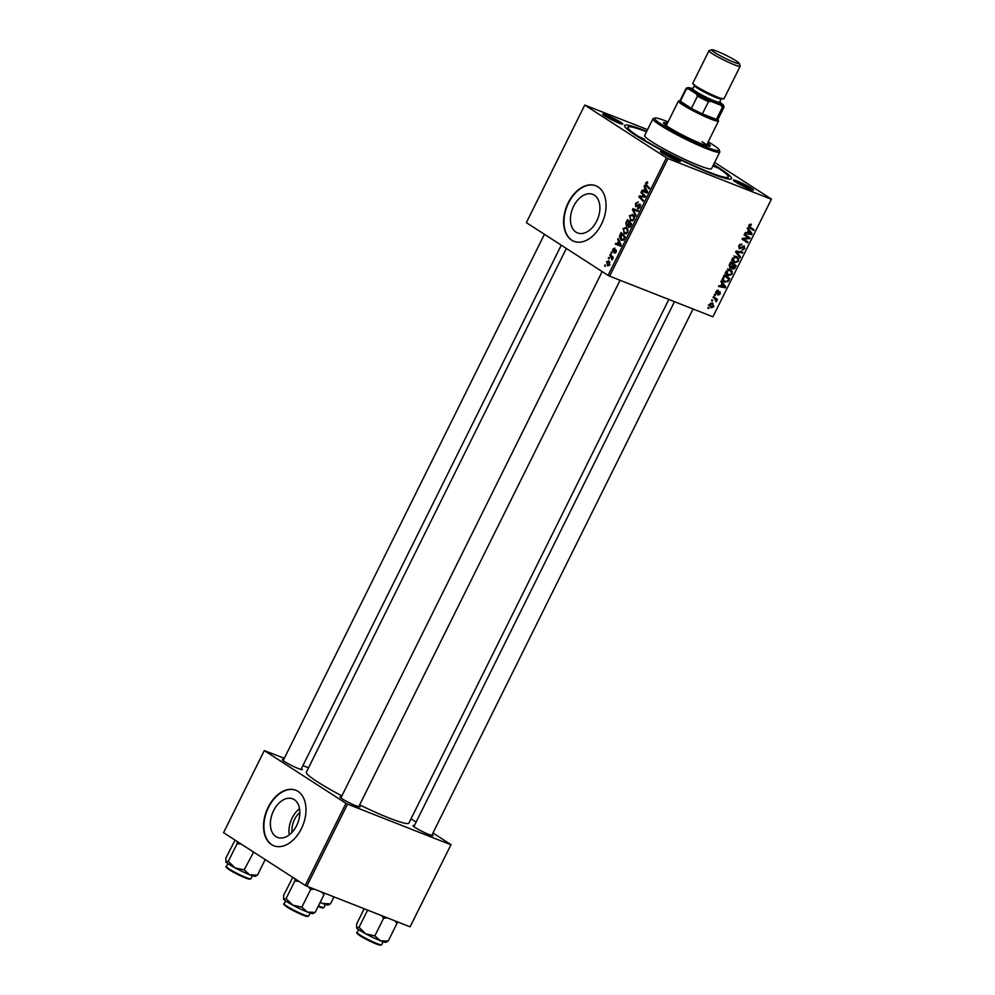 <?xml version="1.0" encoding="UTF-8"?>
<svg xmlns="http://www.w3.org/2000/svg" width="995" height="995" viewBox="0 0 995 995"><rect width="100%" height="100%" fill="white"/><g stroke="black" fill="none" stroke-linecap="round" stroke-linejoin="round"><path stroke-width="1.49" d="M275.938 836.608A20.733 13.569 -68.5 0 0 277.53 837.429A20.733 13.569 -68.5 0 0 297.219 824.357A20.733 13.569 -68.5 0 0 294.284 799.657A20.733 13.569 -68.5 0 0 292.704 798.848A20.733 13.569 -68.5 0 0 273.003 811.92A20.733 13.569 -68.5 0 0 275.938 836.608M271.548 844.618A29.862 19.552 -68.5 0 0 273.836 845.787A29.862 19.552 -68.5 0 0 302.206 826.957A29.862 19.552 -68.5 0 0 297.978 791.373A29.862 19.552 -68.5 0 0 295.702 790.204A29.862 19.552 -68.5 0 0 267.319 809.034A29.862 19.552 -68.5 0 0 271.548 844.618M295.876 790.279A29.862 19.552 -68.5 0 0 267.618 809.308A29.862 19.552 -68.5 0 0 271.896 844.755A29.862 19.552 -68.5 0 0 274.011 845.862M594.351 195.182A20.733 13.569 111.5 0 1 597.286 219.87A20.733 13.569 111.5 0 1 577.597 232.942A20.733 13.569 111.5 0 1 576.005 232.133A20.733 13.569 111.5 0 1 573.07 207.433A20.733 13.569 111.5 0 1 592.771 194.361A20.733 13.569 111.5 0 1 594.351 195.182M571.615 240.131A29.862 19.552 -68.5 0 0 573.904 241.312A29.862 19.552 -68.5 0 0 602.274 222.482A29.862 19.552 -68.5 0 0 598.045 186.898A29.862 19.552 -68.5 0 0 595.769 185.729A29.862 19.552 -68.5 0 0 567.386 204.56A29.862 19.552 -68.5 0 0 571.615 240.131M595.943 185.791A29.862 19.552 -68.5 0 0 567.685 204.821A29.862 19.552 -68.5 0 0 571.963 240.268A29.862 19.552 -68.5 0 0 574.078 241.375M751.337 188.192A11.194 1.107 -153.6 0 1 753.389 190.144A11.194 1.107 -153.6 0 1 746.039 187.545A11.194 1.107 -153.6 0 1 735.579 181.985A11.194 1.107 -153.6 0 1 733.427 180.232A11.194 1.107 -153.6 0 1 739.919 182.197A11.194 1.107 -153.6 0 1 751.337 188.192M750.727 189.498A9.95 0.983 26.4 0 0 749.907 188.95A9.95 0.983 26.4 0 0 735.541 181.973M678.341 159.474A11.194 1.107 -153.6 0 1 680.393 161.426A11.194 1.107 -153.6 0 1 673.043 158.827A11.194 1.107 -153.6 0 1 662.583 153.28A11.194 1.107 -153.6 0 1 660.431 151.514A11.194 1.107 -153.6 0 1 666.924 153.491A11.194 1.107 -153.6 0 1 678.341 159.474M677.732 160.792A9.95 0.983 26.4 0 0 676.911 160.232A9.95 0.983 26.4 0 0 662.546 153.255M620.606 122.211A11.194 1.107 -153.6 0 1 622.659 124.164A11.194 1.107 -153.6 0 1 615.308 121.564A11.194 1.107 -153.6 0 1 604.848 116.005A11.194 1.107 -153.6 0 1 602.696 114.251A11.194 1.107 -153.6 0 1 609.189 116.216A11.194 1.107 -153.6 0 1 620.606 122.211M619.997 123.517A9.95 0.983 26.4 0 0 619.176 122.97A9.95 0.983 26.4 0 0 604.811 115.992M301.435 768.6A11.194 1.107 -153.6 0 1 302.219 769.682A11.194 1.107 -153.6 0 1 294.868 767.083A11.194 1.107 -153.6 0 1 284.408 761.523A11.194 1.107 -153.6 0 1 282.257 759.77A11.194 1.107 -153.6 0 1 283.6 759.745M299.557 769.048A9.95 0.983 26.4 0 0 298.736 768.488M359.158 805.863A11.194 1.107 -153.6 0 1 359.954 806.945A11.194 1.107 -153.6 0 1 352.603 804.358A11.194 1.107 -153.6 0 1 342.143 798.798A11.194 1.107 -153.6 0 1 339.991 797.032A11.194 1.107 -153.6 0 1 341.322 797.02M357.292 806.311A9.95 0.983 26.4 0 0 356.471 805.763M432.153 834.581A11.194 1.107 -153.6 0 1 432.949 835.663A11.194 1.107 -153.6 0 1 425.599 833.064A11.194 1.107 -153.6 0 1 415.139 827.517A11.194 1.107 -153.6 0 1 412.987 825.75A11.194 1.107 -153.6 0 1 414.33 825.726M430.288 835.029A9.95 0.983 26.4 0 0 429.467 834.469M713.577 164.573A59.725 5.895 -153.6 0 1 720.106 168.628A59.725 5.895 -153.6 0 1 731.064 179.05A59.725 5.895 -153.6 0 1 691.886 165.207A59.725 5.895 -153.6 0 1 636.079 135.569A59.725 5.895 -153.6 0 1 624.599 126.191A59.725 5.895 -153.6 0 1 646.7 131.377M566.354 248.451L306.385 772.17A57.237 5.647 26.4 0 0 317.393 781.784A57.237 5.647 26.4 0 0 341.894 795.888M714.236 295.142L714.634 294.333L715.43 294.843L715.019 295.677L714.236 295.142M711.537 300.589L711.935 299.781L712.731 300.291L712.321 301.112L711.537 300.589M730.069 269.434L732.258 271.56L732.034 274.234L727.979 275.839C726.027 275.093 725.392 273.488 726.101 271.05L730.89 269.844M720.915 281.697L721.35 280.814L725.678 286.834L725.193 287.816L718.539 286.473L718.937 285.664L720.741 286.062L722.109 283.301L720.915 281.697M732.059 268.861L731.673 267.58L729.957 268.065L729.161 265.08L730.703 261.971L736.176 265.69L734.559 268.712L732.32 269.073M735.641 252.021L736.151 250.989L742.867 252.208L742.469 253.028L736.71 251.971L740.516 256.946L740.081 257.817L735.641 252.021M751.001 224.149L751.2 225.28L749.546 225.542L750.168 227.059L754.048 229.696L753.638 230.504L749.633 227.78L748.862 225.206L751.262 224.273M751.2 225.28L749.596 224.285M744.111 234.957L744.521 234.136L749.981 237.88L749.558 238.725L743.265 238.899L747.929 242.021L747.519 242.842L742.046 239.123L742.469 238.265L748.762 238.079L744.111 234.957M742.419 238.365L743.812 239.235M746.673 236.723L747.444 237.258M647.571 129.624L584.737 105.072L526.367 222.644L608.057 275.379L666.414 157.807L667.981 158.591L609.624 276.162L712.905 316.796L771.448 199.124L712.905 316.796M667.981 158.591L771.262 199.224M747.295 228.551L747.718 227.681L752.058 233.701L751.573 234.683L744.919 233.34L745.317 232.519L747.121 232.917L748.489 230.168L747.295 228.551M744.148 245.927L744.695 248.738L741.661 250.242L743.986 248.427L743.775 246.748L739.285 248.825L738.688 245.69L741.959 244.098L739.385 246.026L739.621 248.004L744.434 246.076M742.755 246.051L743.912 246.81L742.73 246.063M736.474 256.523L738.663 258.65L738.439 261.324L734.385 262.929C732.432 262.183 731.798 260.591 732.507 258.153L737.295 256.934M719.858 291.684L720.28 293.873L718.017 295.179L719.746 293.625L719.559 292.53L716.251 293.998L715.903 291.585L718.452 290.291L716.437 291.846L716.599 293.177L720.082 291.796M719.746 293.625L718.614 291.921L719.646 292.58M723.639 281.386L724.957 282.244L722.681 278.476L724.298 274.869L729.77 278.6L728.24 281.485L724.223 281.871M712.383 302.965L713.95 306.634L711.151 307.791L709.646 304.184L713.029 303.301M713.079 297.48L713.477 296.659L717.47 299.358L717.059 300.179L716.238 299.619L716.151 301.796L714.659 298.587L713.079 297.48M707.831 308.052L708.229 307.244L709.025 307.753L708.614 308.574L707.831 308.052M714.634 162.446L771.448 199.124M611.029 252.792L611.44 251.996L611.639 253.426L611.029 252.792L611.801 253.103M608.331 258.24L608.729 257.431L609.338 258.053L608.928 258.874L608.331 258.24L609.102 258.538M622.907 228.701L626.328 227.395L627.944 229.833L627.534 232.619L624.052 233.9L623.542 228.95M617.708 239.347L618.144 238.477L621.203 245.205L620.706 246.2L615.333 244.136L615.743 243.315L617.186 243.912L618.554 241.151L617.708 239.347L618.728 239.745M625.954 222.731L627.497 219.621L631.701 224.062L630.096 227.071L628.467 227.432L627.82 225.604L626.352 225.94L625.954 222.731L626.589 222.979M632.447 209.671L632.957 208.639L638.392 210.579L637.982 211.4L633.33 209.734L636.029 215.33L635.606 216.201L632.447 209.671L633.516 210.094M647.534 181.961L647.596 183.167L646.215 183.279L646.601 184.921L649.561 188.067L649.163 188.888L646.091 185.63L645.668 182.856L647.297 181.836M647.658 182.993L646.215 183.279M640.917 192.607L641.315 191.799L645.506 196.251L645.083 197.097L639.872 196.662L643.442 200.405L643.031 201.226L638.84 196.786L639.263 195.928L644.486 196.338L640.917 192.607L642.77 193.341M584.737 105.072L666.414 157.807M644.088 186.214L644.524 185.331L647.583 192.072L647.086 193.055L641.713 190.99L642.123 190.182L643.566 190.779L644.934 188.018L644.088 186.214L645.096 186.612M638.019 207.644L639.636 206.724L639.611 204.945L635.718 206.686L635.506 203.341L638.342 201.985L636.041 203.751L636.601 205.915L639.984 204.112L640.195 207.122L637.658 208.477L637.907 207.569L639.412 208.216L638.293 207.756M636.079 205.853L637.559 206.288M639.511 204.883L640.631 205.331L639.026 204.97M629.325 215.791L632.733 214.485L634.35 216.935L633.939 219.708L630.457 221.002L629.947 216.039M614.599 248.974L613.144 249.558L613.156 250.976L615.967 249.733L616.129 252.071L614.151 253.215L615.718 251.747L615.32 250.479L612.796 251.797L612.721 249.235L614.873 248.078L614.611 248.949M613.156 250.976L614.301 251.3M614.487 252.369L615.644 252.829M616.465 250.902L615.32 250.479M619.96 234.832L621.091 232.531L625.295 236.972L623.778 239.857L621.004 240.33L619.45 236.151L620.581 235.081M606.465 261.834L608.828 260.827L609.798 264.832L607.398 265.764L606.95 262.033M609.873 255.13L610.283 254.31L613.33 257.543L612.932 258.364L612.298 257.68L612.037 259.969L609.873 255.13L611.751 255.877M604.624 265.702L605.035 264.894L605.221 266.337L604.624 265.702L605.395 266.001M284.321 758.302L264.297 750.591L223.552 832.678L305.241 885.401L345.974 803.326L347.541 804.109L306.808 886.197L410.089 926.818L451.009 844.643L410.089 926.818M347.541 804.109L450.822 844.743M411.022 818.835L416.121 822.119M432.949 832.989L451.009 844.643M302.915 765.615L308.537 767.829M264.297 750.591L345.974 803.326M359.643 804.893A57.237 5.647 26.4 0 0 408.92 823.064L668.839 299.458M306.808 886.197L305.241 885.401M609.624 276.162L608.057 275.379M299.545 808.699A20.733 13.569 -68.5 0 0 289.246 834.88M292.07 832.293A16.529 10.821 111.5 0 1 299.856 812.517M640.755 197.532L638.84 196.786M641.825 196.935L639.263 195.928M645.133 197.01L642.857 196.114M645.295 196.662L644.486 196.338M645.233 192.346L645.606 191.587M646.551 191.96L643.566 190.779M645.917 188.403L644.934 188.018M646.19 190.829L645.282 188.826L644.188 191.028L646.862 192.11L646.19 190.829L647.198 191.227M646.29 189.224L645.282 188.826M647.446 192.346L646.016 191.724M647.969 186.376L646.091 185.63M646.302 183.105L645.668 182.856M636.141 203.577L635.506 203.341M640.618 205.194L638.467 204.348M638.218 208.664L637.559 208.403M640.258 206.972L639.636 206.724M636.091 210.753L636.452 210.02L632.957 208.639M636.452 210.02L638.33 210.691M634.424 217.619L631.999 215.107L634.026 215.903M634.051 215.952L632.31 215.281L629.86 216.226L630.905 220.231L632.845 221.027M634.014 219.559L633.666 217.32M630.905 220.231L633.392 219.31M631.427 224.609L629.499 222.979L628.392 225.728L630.059 227.109L629.101 226.723M631.365 223.713L629.499 222.979M630.743 225.989L630.109 225.741L630.805 224.36M628.852 226.611L630.109 225.741M630.88 223.191L627.584 220.965L626.464 223.29L626.775 225.144L628.392 225.803L627.061 225.256M629.462 221.698L627.584 220.965M628.778 224.422L628.156 224.173L629.002 222.457M626.775 225.144L628.156 224.173M614.201 251.387L613.293 251.026M615.644 252.817L614.736 252.456M618.853 245.479L619.226 244.72M620.171 245.093L617.186 243.912M619.537 241.536L618.554 241.151M619.81 243.962L618.902 241.959L617.808 244.161L620.482 245.243L619.81 243.962L620.818 244.36M619.91 242.357L618.902 241.959M621.067 245.479L619.649 244.857M625.022 237.519L621.178 233.862L621.44 239.546L623.293 240.317M620.096 236.4L619.45 236.151M623.057 234.609L621.178 233.862M623.902 239.671L623.231 239.409L624.4 237.27M621.44 239.546L623.231 239.409M628.019 230.529L625.905 228.178L623.455 229.124L624.499 233.128L626.352 233.9M627.634 228.862L625.594 228.017L627.621 228.813M627.609 232.469L627.26 230.231M624.499 233.128L626.987 232.221M609.86 264.695L608.206 261.523L609.96 262.207M609.972 262.257L606.9 262.133L607.796 264.956L609.276 265.565M607.796 264.956L609.375 264.508M613.107 258.003L612.298 257.68M612.398 259.583L611.651 259.297M744.484 234.211L749.981 237.88M747.22 236.089L746.847 236.835M748.538 238.066L749.558 238.725M742.444 238.377L747.929 242.021M745.155 240.243L744.782 240.989M750.081 232.42L752.058 233.701M749.633 233.427L751.573 234.683M750.267 232.681L748.986 230.89L747.892 233.091L751.2 233.813L750.267 232.681M748.339 230.467L748.986 230.89M747.245 232.668L747.892 233.091M748.899 225.119L749.546 225.542M748.601 226.089L754.048 229.696M751.275 227.905L750.914 228.651M739.807 244.26L740.628 244.782M738.738 245.603L739.385 246.026M744.036 248.315L744.695 248.738M742.32 246.337L743.078 246.835M740.554 251.785L742.469 253.028M735.914 251.461L736.71 251.971M738.352 255.553L740.516 256.946M735.641 256.324L738.663 258.65M737.793 260.901L738.439 261.324M733.464 261.337L732.556 261.386M737.88 259.098L736.051 257.319L733.191 258.489L734.845 262.158L737.743 261.013L737.88 259.098M733.974 255.877L734.621 256.399M731.474 260.056L734.845 262.158M732.544 258.066L733.191 258.489M730.666 262.033L736.176 265.69M733.414 263.899L733.029 264.658M733.9 268.289L734.559 268.712M735.131 266.075L733.427 264.906L732.382 267.63L733.016 268.414L735.131 266.075M732.78 264.496L733.427 264.906M731.412 267.008L733.016 268.414M732.793 264.471L730.939 263.215L729.82 265.541L730.38 267.257L732.793 264.471M730.293 262.804L730.939 263.215M729.148 265.105L729.82 265.541M716.947 290.366L718.129 291.125M718.477 292.032L719.149 292.468M715.554 292.816L717.258 293.911M723.713 285.553L725.678 286.834M723.253 286.572L725.193 287.816M723.887 285.814L722.606 284.023L721.512 286.224L724.82 286.946L723.887 285.814M721.96 283.612L722.606 284.023M720.865 285.814L721.512 286.224M724.26 274.943L729.77 278.6M727.009 276.809L726.636 277.555M727.581 281.063L728.24 281.485M724.012 280.652L723.091 280.69M728.726 278.973L724.534 276.125L724.012 277.157C723.116 279.359 723.576 280.789 725.405 281.448L727.532 281.125L728.726 278.973M723.887 275.702L724.534 276.125M721.984 279.334L725.405 281.448M723.365 276.747L724.012 277.157M729.236 269.222L732.258 271.56M731.387 273.812L732.034 274.234M727.059 274.247L726.151 274.297M731.462 272.008L729.633 270.23L726.785 271.399L728.439 275.055L731.337 273.923L731.462 272.008M727.569 268.787L728.216 269.309M725.069 272.966L728.439 275.055M726.139 270.976L726.785 271.399M713.415 306.385L712.047 303.798L710.206 304.408L711.562 306.982L713.415 306.385M710.865 302.977L712.532 304.047L710.803 303.002M708.365 304.98L711.562 306.982M711.935 299.781L712.731 300.291M713.452 296.721L717.47 299.358M714.696 297.58L714.311 298.351M714.733 298.637L716.238 299.619M715.94 300.9L716.587 301.311M714.634 294.333L715.43 294.843M708.229 307.244L709.025 307.753M639.574 136.949L644.549 139.188L639.574 136.949M712.905 165.929L717.196 167.769L713.141 165.456M667.434 123.206A26.131 2.575 26.4 0 0 663.491 122.733A26.131 2.575 26.4 0 0 668.516 127.124A26.131 2.575 26.4 0 0 694.05 140.594A26.131 2.575 26.4 0 0 710.306 145.966A26.131 2.575 26.4 0 0 707.557 143.118M709.348 146.19A26.131 2.575 26.4 0 0 706.997 144.225M668.08 121.887A36.081 3.557 26.4 0 0 654.897 118.069A36.081 3.557 26.4 0 0 661.513 124.363A36.081 3.557 26.4 0 0 698.291 143.653A36.081 3.557 26.4 0 0 719.223 149.996A36.081 3.557 26.4 0 0 712.283 144.337A36.081 3.557 26.4 0 0 708.204 141.812M719.223 149.996L719.783 151.65A37.325 3.681 -153.6 0 1 719.783 152.061A37.325 3.681 -153.6 0 1 696.562 144.387A37.325 3.681 -153.6 0 1 660.095 125.134A37.325 3.681 -153.6 0 1 652.907 118.865A37.325 3.681 -153.6 0 1 653.242 118.616L654.897 118.069M652.907 118.865L644.648 135.494A37.325 3.681 26.4 0 0 651.837 141.775A37.325 3.681 26.4 0 0 688.304 161.016A37.325 3.681 26.4 0 0 711.524 168.702L719.783 152.061M646.489 131.813A55.994 5.522 26.4 0 0 627.932 127.198A55.994 5.522 26.4 0 0 638.703 136.601A55.994 5.522 26.4 0 0 693.415 165.481A55.994 5.522 26.4 0 0 728.253 176.998A55.994 5.522 26.4 0 0 717.482 167.595A55.994 5.522 26.4 0 0 713.365 165.008M702.109 141.663A22.4 2.214 -153.6 0 1 706.413 145.419A22.4 2.214 -153.6 0 1 706.35 145.494M666.264 125.594A22.4 2.214 -153.6 0 1 666.289 125.507L678.403 101.104A22.4 2.214 -153.6 0 1 678.602 100.955L680.107 100.458M666.874 124.313A26.131 2.575 26.4 0 0 663.901 123.629M235.069 840.116L225.853 858.1L225.964 862.006A16.417 1.617 26.4 0 0 228.987 864.344A16.417 1.617 26.4 0 0 235.094 867.901L228.315 861.371L225.828 861.769A16.417 1.617 -153.6 0 1 225.815 861.732M237.295 841.546L237.084 843.723L228.315 861.371M237.084 843.723L241.188 844.058M244.123 869.891L235.094 867.901A16.417 1.617 26.4 0 0 249.67 874.779L244.123 869.891L253.663 852.118M252.046 851.061L252.892 852.242M265.205 859.556L257.469 875.14L249.67 874.779A16.417 1.617 26.4 0 0 255.106 876.296L256.076 875.973M255.106 875.774L257.469 875.14M333.934 896.868L330.464 903.858L322.666 903.497L320.29 902.142M328.101 904.492L330.464 903.858M320.141 902.453A16.417 1.617 26.4 0 0 322.666 903.497A16.417 1.617 26.4 0 0 328.101 905.015L329.071 904.691M295.017 878.809L294.818 880.985L298.91 881.321M321.771 892.08L323.96 894.754L324.146 893.012M323.96 894.754L315.191 912.415L307.405 912.054L301.858 907.166L292.828 905.164L286.05 898.647L283.55 899.032A16.417 1.617 26.4 0 0 283.687 899.269L283.587 895.363L292.804 877.379M312.84 913.037L315.191 912.415M294.818 880.985L286.05 898.647M308.624 886.906L310.614 889.505L301.858 907.166M310.614 889.505L314.308 889.144M283.687 899.269A16.417 1.617 26.4 0 0 292.828 905.164A16.417 1.617 26.4 0 0 307.405 912.054A16.417 1.617 -153.6 0 0 312.828 913.559L313.811 913.236M394.766 920.798L396.955 923.472L397.142 921.731M396.955 923.472L388.187 941.121L380.401 940.76L374.854 935.872L365.824 933.882L359.046 927.352L356.558 927.75A16.417 1.617 26.4 0 0 356.695 927.987L356.583 924.081L364.182 908.758M385.836 941.755L388.187 941.121M367.603 910.114L359.046 927.352M381.62 915.624L383.61 918.223L374.854 935.872M383.61 918.223L387.304 917.863M356.695 927.987A16.417 1.617 26.4 0 0 365.824 933.882A16.417 1.617 26.4 0 0 380.401 940.76A16.417 1.617 -153.6 0 0 385.824 942.277L386.806 941.954M691.326 88.393L690.368 88.02A19.912 1.965 26.4 0 0 687.955 87.659A19.912 1.965 26.4 0 0 688.639 88.99L686.401 89.015A21.156 2.089 -153.6 0 1 686.127 88.344L680.07 100.545A21.156 2.089 26.4 0 0 680.344 101.216L691.425 108.355A21.156 2.089 26.4 0 0 702.395 113.903A21.156 2.089 26.4 0 0 710.778 117.547A21.156 2.089 26.4 0 0 716.4 119.412A21.156 2.089 26.4 0 0 717.967 119.363L724.012 107.161A21.156 2.089 -153.6 0 1 722.457 107.211L720.877 105.259A19.912 1.965 26.4 0 0 723.452 105.271A19.912 1.965 26.4 0 0 722.606 104.288L720.877 103.181M718.004 119.263L718.527 120.768A22.4 2.214 -153.6 0 1 718.527 121.017A22.4 2.214 -153.6 0 1 710.928 119.102A22.4 2.214 -153.6 0 1 689.274 108.741A22.4 2.214 -153.6 0 1 678.403 101.104M686.401 89.015L680.344 101.216A21.156 2.089 26.4 0 0 691.425 108.355L697.483 96.154L696.351 93.965A19.912 1.965 26.4 0 0 711.126 101.428L708.452 101.701L702.395 113.903L716.4 119.412L722.457 107.211M711.126 101.428L720.877 105.259M688.639 88.99L696.351 93.965M708.452 101.701A21.156 2.089 -153.6 0 1 697.483 96.154M686.127 88.344A21.156 2.089 -153.6 0 1 686.301 88.207L687.955 87.659M723.452 105.271L724.012 106.925A21.156 2.089 -153.6 0 1 724.012 107.161M736.3 60.981A15.435 1.517 26.4 0 0 721.872 53.32A15.435 1.517 26.4 0 0 711.761 49.75A15.435 1.517 26.4 0 0 714.584 52.436A15.435 1.517 26.4 0 0 730.318 60.695A15.435 1.517 26.4 0 0 739.26 63.406A15.435 1.517 26.4 0 0 736.3 60.981M739.26 63.406L740.168 66.043A17.425 1.716 -153.6 0 1 740.168 66.23A17.425 1.716 -153.6 0 1 729.323 62.648A17.425 1.716 -153.6 0 1 712.308 53.668A17.425 1.716 -153.6 0 1 708.962 50.745A17.425 1.716 -153.6 0 1 709.112 50.621L711.761 49.75M693.067 88.344A16.181 1.592 26.4 0 0 691.823 88.232A16.181 1.592 26.4 0 0 694.796 91.055A16.181 1.592 26.4 0 0 711.276 99.699A16.181 1.592 26.4 0 0 720.654 102.547A16.181 1.592 26.4 0 0 719.82 101.627M720.654 102.547L721.226 104.201A17.425 1.716 -153.6 0 1 711.126 101.129A17.425 1.716 -153.6 0 1 693.366 91.826A17.425 1.716 -153.6 0 1 690.169 88.779L691.823 88.232M721.201 98.841L719.547 102.174A14.937 1.468 -153.6 0 1 710.256 99.102A14.937 1.468 -153.6 0 1 695.667 91.403A14.937 1.468 -153.6 0 1 692.794 88.891L694.448 85.57A14.937 1.468 -153.6 0 0 697.321 88.07A14.937 1.468 -153.6 0 0 711.91 95.769A14.937 1.468 -153.6 0 0 721.201 98.841L721.91 98.294M740.168 66.23L723.974 98.841A17.425 1.716 -153.6 0 1 713.141 95.259A17.425 1.716 -153.6 0 1 696.114 86.279A17.425 1.716 -153.6 0 1 692.769 83.344L708.962 50.745M645.369 196.102L643.454 195.356M638.479 205.418L637.633 205.094M614.935 250.703L614.263 250.441M624.437 238.688L623.815 238.439M613.019 257.22L611.079 256.449M745.541 238.103L746.735 238.875M743.514 238.215L744.67 238.962M748.601 226.039L750.168 227.059M741.001 247.481L741.76 247.966M736.437 251.038L738.439 252.332M735.703 251.884L737.631 253.128M734.546 267.257L735.193 267.68M732.121 265.802L732.78 266.225M729.534 264.309L730.193 264.732M728.166 280.117L728.813 280.528M250.927 878.747L248.364 878.971C242.345 876.893 235.939 873.797 229.148 869.705C226.126 867.453 225.206 866.409 226.4 866.57A13.694 1.356 26.4 0 0 229.037 868.871A13.694 1.356 26.4 0 0 242.407 875.923A13.694 1.356 26.4 0 0 250.927 878.747L252.394 875.774M249.82 878.759A12.947 1.281 -153.6 0 1 242.904 876.881A12.947 1.281 -153.6 0 1 229.223 869.742M318.412 905.935A13.694 1.356 26.4 0 0 323.922 907.465L325.39 904.492M322.815 907.477A12.947 1.281 -153.6 0 1 318.114 906.52L323.027 907.987L323.922 907.465M286.759 906.134A13.694 1.356 26.4 0 0 300.142 913.199A13.694 1.356 26.4 0 0 308.649 916.009L306.099 916.246C300.08 914.156 293.674 911.059 286.883 906.967C283.898 904.778 282.99 903.734 284.135 903.833A13.694 1.356 26.4 0 0 286.759 906.134M307.554 916.022A12.947 1.281 -153.6 0 1 300.639 914.144A12.947 1.281 -153.6 0 1 286.958 907.005M359.767 934.852A13.694 1.356 26.4 0 0 373.137 941.917A13.694 1.356 26.4 0 0 381.645 944.728L379.095 944.964C373.075 942.874 366.67 939.777 359.879 935.686C356.906 933.497 355.986 932.452 357.13 932.551A13.694 1.356 26.4 0 0 359.767 934.852M380.55 944.74A12.947 1.281 -153.6 0 1 373.635 942.862A12.947 1.281 -153.6 0 1 359.954 935.723M613.231 251.014L614.189 251.387M615.532 250.516L616.465 250.889M627.932 127.198L627.024 129.039M728.253 176.998L727.333 178.839M226.4 866.57L227.88 863.598M544.427 234.298L283.14 760.653M561.267 245.168L300.975 769.508M358.71 806.771L620.072 280.279M340.875 797.915L602.162 271.573M308.649 916.009L310.129 913.037M284.135 903.833L285.602 900.873M693.067 308.985L431.706 835.489M674.473 301.672L413.87 826.634M381.645 944.728L383.125 941.755M357.13 932.551L358.598 929.579M718.527 121.017L706.413 145.419M694.46 84.662L694.448 85.57"/></g></svg>

